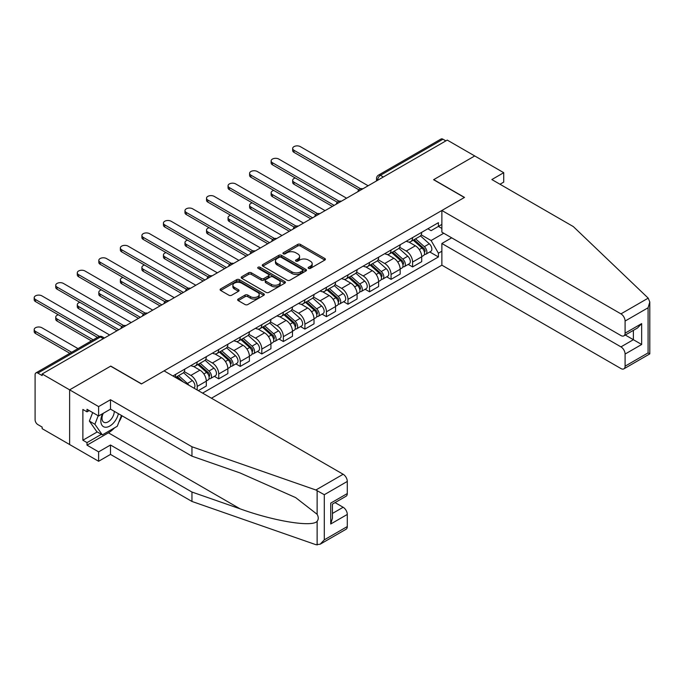 <?xml version="1.0" encoding="UTF-8"?>
<svg xmlns="http://www.w3.org/2000/svg" width="684" height="684" viewBox="0 0 684 684"><rect width="100%" height="100%" fill="white"/><g stroke="black" fill="none" stroke-linecap="round" stroke-linejoin="round"><path stroke-width="1.03" d="M308.527 268.376A1.342 0.778 0 0 0 310.425 268.376L324.823 260.065A1.915 1.103 0 0 0 325.387 259.279A1.915 1.103 0 0 0 324.823 258.501L300.43 244.419A1.915 1.103 0 0 0 297.72 244.419L283.321 252.729A1.342 0.778 0 0 0 282.928 253.277A1.342 0.778 0 0 0 283.321 253.824A1.342 0.778 0 0 0 285.219 253.824L287.083 252.747A6.13 3.54 0 0 1 295.753 252.747L297.788 253.926A6.13 3.54 0 0 1 299.583 256.423A6.13 3.54 0 0 1 297.788 258.928L295.924 260.006A1.342 0.778 0 0 0 295.531 260.553A1.342 0.778 0 0 0 295.924 261.1A1.342 0.778 0 0 0 297.822 261.1L299.686 260.023A6.13 3.54 0 0 1 308.356 260.023L310.391 261.202A6.13 3.54 0 0 1 312.186 263.708A6.13 3.54 0 0 1 310.391 266.204L308.527 267.282A1.342 0.778 0 0 0 308.133 267.829A1.342 0.778 0 0 0 308.527 268.376L308.527 267.282M238.22 299.036A1.915 1.103 0 0 0 237.664 299.814A1.915 1.103 0 0 0 238.22 300.601L245.069 304.551A1.915 1.103 0 0 0 247.779 304.551L263.767 295.317A1.915 1.103 0 0 0 264.332 294.53A1.915 1.103 0 0 0 263.767 293.752L239.374 279.662A1.915 1.103 0 0 0 236.664 279.662L220.667 288.896A1.915 1.103 0 0 0 220.111 289.683A1.915 1.103 0 0 0 220.667 290.461L228.935 295.24A1.915 1.103 0 0 0 231.645 295.24L238.494 291.29A1.915 1.103 0 0 0 239.058 290.503A1.915 1.103 0 0 0 238.494 289.717L234.39 287.357A5.13 2.958 0 0 1 232.893 285.262A5.13 2.958 0 0 1 236.057 282.526A5.13 2.958 0 0 1 241.64 283.167L257.706 292.436A5.13 2.958 0 0 1 259.21 294.53A5.13 2.958 0 0 1 256.038 297.266A5.13 2.958 0 0 1 250.455 296.625L247.779 295.078A1.915 1.103 0 0 0 245.069 295.078L238.22 299.036L238.22 300.601M42.143 373.977L447.25 140.092L474.73 155.952L433.588 179.712L464.376 197.488L141.554 383.869L110.765 366.085L69.623 389.846L42.143 373.977L42.143 375.576L37.859 373.105A3.907 2.257 -120 0 0 35.91 372.908A3.907 2.257 -120 0 0 35.098 374.695L35.098 419.822A3.907 2.257 -120 0 0 37.859 424.602L42.143 427.072L42.143 428.663L69.623 444.532L69.623 389.846L69.623 444.532L98.616 461.272L98.616 451.868L110.492 445.01L110.492 454.415L98.616 461.272M287.22 280.218A1.915 1.103 0 0 0 289.93 280.218L305.919 270.984A1.915 1.103 0 0 0 306.483 270.197A1.915 1.103 0 0 0 305.919 269.419L281.526 255.329A1.915 1.103 0 0 0 278.815 255.329L262.818 264.563A1.915 1.103 0 0 0 262.263 265.349A1.915 1.103 0 0 0 262.818 266.127L287.22 280.218M258.68 268.667A1.342 0.778 0 0 1 260.04 268.855L260.04 267.264L284.843 281.586A1.915 1.103 0 0 1 285.408 282.364A1.915 1.103 0 0 1 284.843 283.15L268.855 292.384A1.915 1.103 0 0 1 266.144 292.384L241.743 278.294L248.591 274.378L248.591 272.779L241.743 276.729A1.915 1.103 0 0 0 241.187 277.516A1.915 1.103 0 0 0 241.743 278.294L241.743 276.729M248.591 274.378A1.915 1.103 0 0 1 251.302 274.378L251.302 272.779A1.915 1.103 0 0 0 248.591 272.779M251.302 272.779L261.194 278.491A1.915 1.103 0 0 0 263.904 278.491L268.444 275.874A1.915 1.103 0 0 0 269.009 275.088A1.915 1.103 0 0 0 268.444 274.31L258.142 268.359A1.342 0.778 0 0 1 257.748 267.812A1.342 0.778 0 0 1 258.578 267.093A1.342 0.778 0 0 1 260.04 267.264M211.424 398.216L441.873 265.17L620.952 368.556A5.857 3.386 -120 0 0 623.885 368.847A5.857 3.386 -120 0 0 625.091 366.171L625.091 354.055A5.857 3.386 -120 0 0 620.952 346.873L633.375 339.7L641.66 344.488L625.091 354.055M383.322 177.002L380.424 175.326A3.907 2.257 60 0 0 378.474 175.13L441.018 139.023A3.907 2.257 60 0 1 442.976 139.211L380.424 175.326A3.907 2.257 120 0 0 377.662 180.106L377.662 180.268M445.874 140.887L442.976 139.211M412.597 237.587A8.986 5.19 60 0 1 410.733 241.614L419.848 236.356A8.986 5.19 -120 0 0 421.712 232.321M399.661 247.257L406.245 251.054A8.986 5.19 60 0 1 412.597 262.058L421.712 256.799A8.986 5.19 -120 0 0 415.359 245.795L408.835 242.033M421.712 256.799L421.712 261.664L412.597 266.922L408.228 264.4M410.733 241.614A8.986 5.19 60 0 1 406.313 241.213M412.597 262.058L412.597 266.922M391.06 250.019A8.986 5.19 60 0 1 389.196 254.055L398.31 248.788A8.986 5.19 -120 0 0 400.174 244.761M386.691 276.832L391.06 279.354L400.174 274.096L400.174 269.231A8.986 5.19 -120 0 0 393.822 258.236L387.298 254.465M389.196 254.055A8.986 5.19 60 0 1 384.776 253.644M378.124 259.698L384.707 263.494A8.986 5.19 60 0 1 391.06 274.498L391.06 279.354M369.514 262.459A8.986 5.19 60 0 1 367.659 266.486L376.773 261.228A8.986 5.19 -120 0 0 378.628 257.193M365.145 289.272L369.522 291.794L378.628 286.528L378.628 281.671A8.986 5.19 -120 0 0 372.276 270.667L365.76 266.905M367.659 266.486A8.986 5.19 60 0 1 363.238 266.085M356.586 272.129L363.17 275.926A8.986 5.19 60 0 1 369.522 286.929L369.522 291.794M347.976 274.891A8.986 5.19 60 0 1 346.121 278.927L355.235 273.66A8.986 5.19 -120 0 0 357.091 269.633M343.607 301.704L347.976 304.226L357.091 298.968L357.091 294.103A8.986 5.19 -120 0 0 350.738 283.108L344.214 279.337M346.121 278.927A8.986 5.19 60 0 1 341.692 278.516M335.049 284.561L341.624 288.366A8.986 5.19 60 0 1 347.976 299.37L347.976 304.226M326.439 287.331A8.986 5.19 60 0 1 324.575 291.358L333.689 286.1A8.986 5.19 -120 0 0 335.553 282.064M322.07 314.144L326.439 316.666L335.553 311.4L335.553 306.543A8.986 5.19 -120 0 0 329.201 295.539L322.677 291.777M324.575 291.358A8.986 5.19 60 0 1 320.155 290.957M313.503 297.001L320.086 300.798A8.986 5.19 60 0 1 326.439 311.801L326.439 316.666M304.902 299.763A8.986 5.19 60 0 1 303.038 303.799L312.152 298.532A8.986 5.19 -120 0 0 314.016 294.505M300.532 326.576L304.902 329.098L314.016 323.84L314.016 318.975A8.986 5.19 -120 0 0 307.663 307.98L301.14 304.209M303.038 303.799A8.986 5.19 60 0 1 298.617 303.388M291.965 309.433L298.549 313.238A8.986 5.19 60 0 1 304.902 324.242L304.902 329.098M283.356 312.203A8.986 5.19 60 0 1 281.5 316.23L290.614 310.972A8.986 5.19 -120 0 0 292.47 306.936M278.986 339.016L283.356 341.538L292.47 336.272L292.47 331.415A8.986 5.19 -120 0 0 286.117 320.411L279.602 316.649M281.5 316.23A8.986 5.19 60 0 1 277.08 315.828M270.428 321.873L277.011 325.669A8.986 5.19 60 0 1 283.356 336.673L283.356 341.538M261.818 324.635A8.986 5.19 60 0 1 259.963 328.671L269.068 323.404A8.986 5.19 -120 0 0 270.932 319.377M257.449 351.448L261.818 353.97L270.932 348.712L270.932 343.847A8.986 5.19 -120 0 0 264.58 332.843L258.056 329.081M259.963 328.671A8.986 5.19 60 0 1 255.534 328.26M248.891 334.305L255.465 338.11A8.986 5.19 60 0 1 261.818 349.105L261.818 353.97M240.281 337.075A8.986 5.19 60 0 1 238.417 341.102L247.531 335.844A8.986 5.19 -120 0 0 249.395 331.808M235.912 363.888L240.281 366.41L249.395 361.143L249.395 356.287A8.986 5.19 -120 0 0 243.042 345.283L236.519 341.521M238.417 341.102A8.986 5.19 60 0 1 233.996 340.7M227.344 346.745L233.928 350.541A8.986 5.19 60 0 1 240.281 361.545L240.281 366.41M218.743 349.507A8.986 5.19 60 0 1 216.879 353.543L225.994 348.276A8.986 5.19 -120 0 0 227.849 344.249M214.374 376.32L218.743 378.842L227.857 373.584L227.857 368.719A8.986 5.19 -120 0 0 221.505 357.715L214.981 353.953M216.879 353.543A8.986 5.19 60 0 1 212.459 353.132M205.807 359.177L212.391 362.982A8.986 5.19 60 0 1 218.743 373.977L218.743 378.842M197.197 361.947A8.986 5.19 60 0 1 195.342 365.974L204.456 360.716A8.986 5.19 -120 0 0 206.311 356.68M198.309 390.641L206.311 386.015L206.311 381.159A8.986 5.19 -120 0 0 199.959 370.155L193.444 366.385M195.342 365.974A8.986 5.19 60 0 1 190.922 365.572M184.27 371.617L190.853 375.413A8.986 5.19 60 0 1 197.197 386.417L197.197 390M175.463 377.448L182.91 373.148A8.986 5.19 -120 0 0 184.774 369.121M175.66 374.379A8.986 5.19 60 0 1 174.993 377.183M441.873 228.422L438.418 226.421L431.1 230.653L427.851 228.772M421.207 234.826L431.1 240.537L443.736 233.244M441.873 251.216L438.418 253.208L431.1 240.537M202.584 393.112L438.418 256.953L438.418 253.208M441.873 224.429L438.418 226.421L438.418 222.676L172.898 375.969M429.766 251.96L438.418 256.953M309.065 268.564L310.391 267.803A6.13 3.54 0 0 0 312.186 265.298L312.186 263.708M299.583 256.423L299.583 258.022A6.13 3.54 0 0 1 297.788 260.527L296.463 261.288M324.797 260.082L300.43 246.009A1.915 1.103 0 0 0 297.72 246.009L283.851 254.012M305.893 270.992L281.526 256.928A1.915 1.103 0 0 0 278.815 256.928L262.844 266.144M302.533 270.744A1.342 0.778 0 0 0 302.926 270.197A1.342 0.778 0 0 0 302.533 269.65L281.115 257.287A1.342 0.778 0 0 0 279.217 257.287L277.251 258.424A6.13 3.54 0 0 0 275.455 260.929A6.13 3.54 0 0 0 277.251 263.425L291.888 271.881A6.13 3.54 0 0 0 300.567 271.881L302.533 270.744L302.533 272.343A1.342 0.778 0 0 0 302.926 271.796L302.926 270.197M275.455 260.929L275.455 262.519A6.13 3.54 0 0 0 277.251 265.024L277.251 263.425M302.533 272.343L300.567 273.472A6.13 3.54 0 0 1 291.888 273.472L277.251 265.024M251.302 274.378L261.194 280.089A1.915 1.103 0 0 0 263.904 280.089L268.444 277.465A1.915 1.103 0 0 0 269.009 276.687L269.009 275.088M260.04 268.855L284.818 283.159M271.462 284.416A5.13 2.958 0 0 0 277.046 285.057A5.13 2.958 0 0 0 280.209 282.33A5.13 2.958 0 0 0 278.713 280.235L273.053 276.969A1.915 1.103 0 0 0 270.342 276.969L265.802 279.585A1.915 1.103 0 0 0 265.238 280.372A1.915 1.103 0 0 0 265.802 281.15L271.462 284.416L271.462 286.015A5.13 2.958 0 0 0 277.046 286.656A5.13 2.958 0 0 0 280.209 283.92L280.209 282.33M265.238 280.372L265.238 281.962A1.915 1.103 0 0 0 265.802 282.748L265.802 281.15M271.462 286.015L265.802 282.748M259.21 294.53L259.21 296.129A5.13 2.958 0 0 1 256.038 298.865A5.13 2.958 0 0 1 250.455 298.224L247.779 296.676A1.915 1.103 0 0 0 245.069 296.676L238.246 300.609M232.893 285.262L232.893 286.853A5.13 2.958 0 0 0 234.39 288.947L234.39 287.357M238.468 291.298L234.39 288.947M263.742 295.334L239.374 281.261A1.915 1.103 0 0 0 236.664 281.261L220.693 290.478M413.221 240.187L421.994 248.018A4.882 2.821 60 0 1 423.533 255.568L421.712 256.62M413.452 240.392L417.582 242.777M295.291 177.994A4.489 2.591 -0 0 0 292.675 180.345A4.489 2.591 -0 0 0 293.992 182.183L334.168 205.38M414.102 239.674L423.875 248.386A2.343 1.351 60 0 1 424.61 252.011A2.343 1.351 60 0 1 424.396 252.097M415.564 238.827L424.345 246.659A4.882 2.821 60 0 1 425.875 254.209A4.882 2.821 60 0 1 424.405 254.362M420.463 235.894L429.313 243.795A4.882 2.821 60 0 1 430.852 251.336L425.875 254.209M332.373 206.414L293.992 184.252A4.489 2.591 180 0 1 292.675 182.423L292.675 180.345M358.852 189.819L293.992 152.37A4.489 2.591 180 0 1 292.675 150.531L292.675 148.462A4.489 2.591 -0 0 0 293.992 150.292L360.639 188.775M368.137 185.766L300.344 146.632A4.489 2.591 -0 0 0 295.445 146.068A4.489 2.591 -0 0 0 292.675 148.462M391.684 252.618L400.456 260.45A4.882 2.821 60 0 1 401.987 268L400.166 269.051M391.915 252.823L396.045 255.209M273.754 190.426A4.489 2.591 -0 0 0 271.138 192.785A4.489 2.591 -0 0 0 272.454 194.615L312.631 217.82M392.565 252.105L402.329 260.826A2.343 1.351 60 0 1 403.073 264.443A2.343 1.351 60 0 1 402.859 264.528M394.027 251.267L402.808 259.099A4.882 2.821 60 0 1 404.338 266.649A4.882 2.821 60 0 1 402.867 266.803M398.926 248.326L407.775 256.226A4.882 2.821 60 0 1 409.306 263.776L404.338 266.649M310.835 218.854L272.454 196.693A4.489 2.591 180 0 1 271.138 194.855L271.138 192.785M370.138 265.059L378.919 272.89A4.882 2.821 60 0 1 380.449 280.44L378.628 281.492M370.377 265.264L374.507 267.649M252.216 202.866A4.489 2.591 -0 0 0 249.6 205.217A4.489 2.591 -0 0 0 250.908 207.055L291.093 230.251M371.027 264.546L380.791 273.258A2.343 1.351 60 0 1 381.527 276.883A2.343 1.351 60 0 1 381.313 276.969M372.489 263.699L381.262 271.531A4.882 2.821 60 0 1 382.801 279.081A4.882 2.821 60 0 1 381.321 279.234M377.38 260.758L386.238 268.667A4.882 2.821 60 0 1 387.768 276.208L382.801 279.081M289.298 231.286L250.908 209.124A4.489 2.591 180 0 1 249.6 207.295L249.6 205.217M648.21 298.138L649.8 302.003L648.081 307.774L625.091 321.053A5.857 3.386 -120 0 0 620.952 313.87L648.21 298.138L573.32 226.584L491.856 179.55L503.723 172.693L474.73 155.952L433.724 179.627L464.513 197.411L441.873 210.484L620.952 313.87M503.723 172.693L503.723 182.106L499.995 184.252M441.873 265.17L441.873 243.487L620.952 346.873M441.873 210.484L441.873 232.167L620.952 335.553A5.857 3.386 -120 0 0 623.885 335.844A5.857 3.386 -120 0 0 625.091 333.168L625.091 321.053M451.671 237.827L441.873 243.487M625.296 335.032L633.375 339.7L633.375 330.363M625.091 333.168L641.66 323.6L637.522 327.969L623.885 335.844M625.091 366.171L648.081 352.893L648.954 353.397M110.492 445.01L191.956 492.044L191.956 501.449L315.888 544.686L320.155 544.207L324.301 539.83L347.292 526.56A5.857 3.386 60 0 1 346.078 529.236L320.155 544.207M191.956 492.044L240.101 508.836C274.31 521.268 312.631 527.441 317.128 521.251C318.624 519.361 318.624 517.044 317.128 514.3L295.616 497.584L240.101 472.969L191.956 456.168L110.492 409.135L98.616 415.992L87.013 409.297L87.013 411.845L82.875 409.451L82.875 440.222L87.013 442.616L101.377 434.323M191.956 501.449L110.492 454.415M347.292 481.442L324.301 494.712L315.888 490L191.956 446.763L110.492 399.73L98.616 406.587L69.623 389.846L110.628 366.171L141.417 383.946L164.066 370.873L343.146 474.26A5.857 3.386 60 0 1 347.292 481.442L347.292 493.557A5.857 3.386 60 0 1 346.078 496.233L332.433 504.117L332.433 518.233L330.723 524.004L330.723 503.125C332.954 504.416 332.954 504.416 330.723 503.125L347.292 493.557M98.616 406.587L98.616 415.992M114.51 427.859A21.965 12.68 -60 0 1 108.423 432.81L87.013 445.164L98.616 451.868M87.013 445.164L87.013 442.616M110.492 399.73L110.492 409.135M191.956 446.763L191.956 456.168M332.433 513.453L343.146 507.263A5.857 3.386 60 0 1 347.292 514.445L347.292 526.56M343.146 507.263L335.057 502.595M121.991 415.769A21.965 12.68 -60 0 1 118.871 422.113M89.228 410.571L87.013 411.845M82.875 440.222L97.239 431.937M102.566 413.709A12.688 7.327 120 0 0 100.822 420.857A12.688 7.327 120 0 0 108.491 426.679A12.688 7.327 120 0 0 118.392 413.7M103.25 413.316A8.687 5.019 120 0 0 102.019 418.275A8.687 5.019 120 0 0 103.823 422.25A8.687 5.019 120 0 0 110.457 419.993A8.687 5.019 120 0 0 114.305 411.341M121.453 415.462L117.255 426.277L102.344 434.887L96.82 431.698L89.373 421.087L92.682 412.563M102.344 434.887L94.896 424.277L98.205 415.752M89.373 421.087L94.896 424.277M337.315 202.25L272.454 164.801A4.489 2.591 180 0 1 271.138 162.972L271.138 160.894A4.489 2.591 -0 0 0 272.454 162.732L339.102 201.207M346.6 198.206L278.807 159.064A4.489 2.591 -0 0 0 273.908 158.5A4.489 2.591 -0 0 0 271.138 160.894M315.777 214.69L250.908 177.242A4.489 2.591 180 0 1 249.6 175.403L249.6 173.334A4.489 2.591 -0 0 0 250.908 175.164L317.556 213.647M325.054 210.638L257.261 171.496A4.489 2.591 -0 0 0 252.37 170.94A4.489 2.591 -0 0 0 249.6 173.334M348.601 277.49L357.381 285.322A4.882 2.821 60 0 1 358.912 292.872L357.091 293.923M348.831 277.695L352.97 280.081M230.679 215.298A4.489 2.591 -0 0 0 228.054 217.657A4.489 2.591 -0 0 0 229.371 219.487L269.556 242.683M349.49 276.977L359.254 285.698A2.343 1.351 60 0 1 359.989 289.315A2.343 1.351 60 0 1 359.775 289.4M350.952 276.139L359.724 283.971A4.882 2.821 60 0 1 361.255 291.521A4.882 2.821 60 0 1 359.784 291.675M355.842 273.198L364.7 281.098A4.882 2.821 60 0 1 366.231 288.648L361.255 291.521M267.76 243.726L229.371 221.565A4.489 2.591 180 0 1 228.054 219.726L228.054 217.657M327.063 289.93L335.835 297.762A4.882 2.821 60 0 1 337.374 305.303L335.553 306.355M327.294 290.136L331.424 292.521M209.133 227.738A4.489 2.591 -0 0 0 206.517 230.089A4.489 2.591 -0 0 0 207.833 231.927L248.01 255.123M327.944 289.418L337.716 298.13A2.343 1.351 60 0 1 338.452 301.755A2.343 1.351 60 0 1 338.238 301.841M329.406 288.571L338.187 296.403A4.882 2.821 60 0 1 339.717 303.952A4.882 2.821 60 0 1 338.247 304.106M334.305 285.63L343.154 293.53A4.882 2.821 60 0 1 344.693 301.08L339.717 303.952M246.214 256.158L207.833 233.996A4.489 2.591 180 0 1 206.517 232.167L206.517 230.089M305.526 302.362L314.298 310.194A4.882 2.821 60 0 1 315.828 317.744L314.007 318.795M305.757 302.567L309.886 304.953M187.596 240.169A4.489 2.591 -0 0 0 184.979 242.529A4.489 2.591 -0 0 0 186.296 244.359L226.472 267.555M306.406 301.849L316.17 310.57A2.343 1.351 60 0 1 316.906 314.187A2.343 1.351 60 0 1 316.692 314.272M307.868 301.011L316.649 308.843A4.882 2.821 60 0 1 318.18 316.384A4.882 2.821 60 0 1 316.701 316.547M312.768 298.07L321.617 305.97A4.882 2.821 60 0 1 323.147 313.52L318.18 316.384M224.677 268.598L186.296 246.437A4.489 2.591 180 0 1 184.979 244.598L184.979 242.529M294.231 227.122L229.371 189.673A4.489 2.591 180 0 1 228.054 187.843L228.054 185.766A4.489 2.591 -0 0 0 229.371 187.604L296.018 226.079M303.516 223.078L235.723 183.936A4.489 2.591 -0 0 0 230.833 183.372A4.489 2.591 -0 0 0 228.054 185.766M272.694 239.562L207.833 202.113A4.489 2.591 180 0 1 206.517 200.275L206.517 198.206A4.489 2.591 -0 0 0 207.833 200.036L274.481 238.519M281.979 235.51L214.186 196.368A4.489 2.591 -0 0 0 209.287 195.812A4.489 2.591 -0 0 0 206.517 198.206M251.156 251.994L186.296 214.545A4.489 2.591 180 0 1 184.979 212.715L184.979 210.638A4.489 2.591 -0 0 0 186.296 212.476L252.935 250.951M260.442 247.95L192.649 208.808A4.489 2.591 -0 0 0 187.749 208.244A4.489 2.591 -0 0 0 184.979 210.638M283.98 314.802L292.761 322.634A4.882 2.821 60 0 1 294.291 330.175L292.47 331.227M284.219 315.008L288.349 317.393M166.058 252.61A4.489 2.591 -0 0 0 163.442 254.961A4.489 2.591 -0 0 0 164.75 256.799L204.935 279.995M284.869 314.289L294.633 323.002A2.343 1.351 60 0 1 295.368 326.627A2.343 1.351 60 0 1 295.155 326.713M286.331 313.443L295.103 321.275A4.882 2.821 60 0 1 296.642 328.824A4.882 2.821 60 0 1 295.163 328.978M291.222 310.502L300.079 318.402A4.882 2.821 60 0 1 301.61 325.952L296.642 328.824M203.139 281.03L164.75 258.868A4.489 2.591 180 0 1 163.442 257.039L163.442 254.961M229.619 264.434L164.75 226.985A4.489 2.591 180 0 1 163.442 225.147L163.442 223.078A4.489 2.591 -0 0 0 164.75 224.908L231.397 263.391M238.896 260.382L171.103 221.24A4.489 2.591 -0 0 0 166.212 220.684A4.489 2.591 -0 0 0 163.442 223.078M262.442 327.234L271.223 335.066A4.882 2.821 60 0 1 272.754 342.616L270.932 343.667M262.673 327.439L266.803 329.825M144.521 265.041A4.489 2.591 -0 0 0 141.896 267.401A4.489 2.591 -0 0 0 143.213 269.231L183.389 292.427M263.331 326.721L273.096 335.442A2.343 1.351 60 0 1 273.831 339.059A2.343 1.351 60 0 1 273.617 339.144M264.793 325.883L273.566 333.715A4.882 2.821 60 0 1 275.096 341.256A4.882 2.821 60 0 1 273.626 341.419M269.684 322.942L278.542 330.842A4.882 2.821 60 0 1 280.072 338.392L275.096 341.256M181.602 293.47L143.213 271.309A4.489 2.591 180 0 1 141.896 269.47L141.896 267.401M208.073 276.866L143.213 239.417A4.489 2.591 180 0 1 141.896 237.587L141.896 235.51A4.489 2.591 -0 0 0 143.213 237.348L209.86 275.823M217.358 272.822L149.565 233.68A4.489 2.591 -0 0 0 144.675 233.116A4.489 2.591 -0 0 0 141.896 235.51M240.905 339.674L249.677 347.506A4.882 2.821 60 0 1 251.216 355.047L249.395 356.099M241.136 339.88L245.265 342.265M122.975 277.482A4.489 2.591 -0 0 0 120.358 279.833A4.489 2.591 -0 0 0 121.675 281.671L161.852 304.867M241.785 339.161L251.558 347.874A2.343 1.351 60 0 1 252.293 351.499A2.343 1.351 60 0 1 252.08 351.585M243.248 338.315L252.028 346.147A4.882 2.821 60 0 1 253.559 353.696A4.882 2.821 60 0 1 252.088 353.85M248.147 335.374L256.996 343.274A4.882 2.821 60 0 1 258.535 350.824L253.559 353.696M160.056 305.902L121.675 283.74A4.489 2.591 180 0 1 120.358 281.911L120.358 279.833M186.535 289.306L121.675 251.857A4.489 2.591 180 0 1 120.358 250.019L120.358 247.95A4.489 2.591 -0 0 0 121.675 249.78L188.322 288.263M195.821 285.254L128.028 246.112A4.489 2.591 -0 0 0 123.129 245.556A4.489 2.591 -0 0 0 120.358 247.95M219.367 352.106L228.14 359.938A4.882 2.821 60 0 1 229.67 367.488L227.849 368.539M219.598 352.311L223.728 354.697M101.437 289.913A4.489 2.591 -0 0 0 98.821 292.273A4.489 2.591 -0 0 0 100.138 294.103L140.314 317.299M220.248 351.593L230.012 360.306A2.343 1.351 60 0 1 230.747 363.931A2.343 1.351 60 0 1 230.534 364.016M221.71 350.747L230.491 358.587A4.882 2.821 60 0 1 232.021 366.128A4.882 2.821 60 0 1 230.542 366.291M226.601 347.814L235.458 355.714A4.882 2.821 60 0 1 236.989 363.264L232.021 366.128M138.519 318.342L100.138 296.181A4.489 2.591 180 0 1 98.821 294.342L98.821 292.273M164.998 301.738L100.138 264.289A4.489 2.591 180 0 1 98.821 262.459L98.821 260.382A4.489 2.591 -0 0 0 100.138 262.22L166.776 300.695M174.283 297.694L106.482 258.552A4.489 2.591 -0 0 0 101.591 257.988A4.489 2.591 -0 0 0 98.821 260.382M197.821 364.538L206.602 372.378A4.882 2.821 60 0 1 208.133 379.919L206.311 380.971M198.052 364.752L202.19 367.137M79.9 302.354A4.489 2.591 -0 0 0 77.283 304.705A4.489 2.591 -0 0 0 78.592 306.543L118.777 329.739M198.711 364.033L208.475 372.746A2.343 1.351 60 0 1 209.21 376.371A2.343 1.351 60 0 1 208.996 376.457M200.173 363.187L208.945 371.019A4.882 2.821 60 0 1 210.484 378.568A4.882 2.821 60 0 1 209.005 378.722M205.063 360.246L213.921 368.146A4.882 2.821 60 0 1 215.451 375.696L210.484 378.568M116.981 330.774L78.592 308.612A4.489 2.591 180 0 1 77.283 306.783L77.283 304.705M143.46 314.178L78.592 276.729A4.489 2.591 180 0 1 77.283 274.891L77.283 272.822A4.489 2.591 -0 0 0 78.592 274.652L145.239 313.135M152.737 310.126L84.944 270.984A4.489 2.591 -0 0 0 80.054 270.428A4.489 2.591 -0 0 0 77.283 272.822M176.284 376.978L179.302 379.671M176.515 377.183L180.644 379.569M58.362 314.785A4.489 2.591 -0 0 0 55.737 317.145A4.489 2.591 -0 0 0 57.054 318.975L93.195 339.837M183.432 382.057L177.173 376.465M178.635 375.619L187.407 383.45A4.882 2.821 60 0 1 188.818 385.169M183.526 372.686L192.375 380.586A4.882 2.821 60 0 1 193.94 388.119M91.4 340.871L57.054 321.053A4.489 2.591 180 0 1 55.737 319.214L55.737 317.145M121.914 326.61L57.054 289.161A4.489 2.591 180 0 1 55.737 287.331L55.737 285.254A4.489 2.591 -0 0 0 57.054 287.092L123.701 325.567M131.2 322.566L63.407 283.424A4.489 2.591 -0 0 0 58.516 282.86A4.489 2.591 -0 0 0 55.737 285.254M78.002 348.609L41.869 327.747A4.489 2.591 -0 0 0 36.97 327.183A4.489 2.591 -0 0 0 34.2 329.577A4.489 2.591 -0 0 0 35.517 331.415L71.649 352.277M69.853 353.312L35.517 333.484A4.489 2.591 180 0 1 34.2 331.654L34.2 329.577M97.47 337.366L35.517 301.601A4.489 2.591 180 0 1 34.2 299.763L34.2 297.694A4.489 2.591 -0 0 0 35.517 299.524L99.402 336.408M109.662 334.998L41.869 295.856A4.489 2.591 -0 0 0 36.97 295.3A4.489 2.591 -0 0 0 34.2 297.694M377.799 180.191L377.662 180.106A3.907 2.257 0 0 1 376.525 178.515L376.525 180.927M197.197 386.417L206.311 381.159M218.743 373.977L227.857 368.719M240.281 361.545L249.395 356.287M261.818 349.105L270.932 343.847M283.356 336.673L292.47 331.415M304.902 324.242L314.016 318.975M326.439 311.801L335.553 306.543M347.976 299.37L357.091 294.103M369.522 286.929L378.628 281.671M391.06 274.498L400.174 269.231M190.853 375.413L199.959 370.155M212.391 362.982L221.505 357.715M233.928 350.541L243.042 345.283M255.465 338.11L264.58 332.843M277.011 325.669L286.117 320.411M298.549 313.238L307.663 307.98M320.086 300.798L329.201 295.539M341.624 288.366L350.738 283.108M363.17 275.926L372.276 270.667M384.707 263.494L393.822 258.236M406.245 251.054L415.359 245.795M362.511 189.015A3.907 2.257 120 0 0 360.784 190.015M340.974 201.455A3.907 2.257 120 0 0 339.247 202.447M319.428 213.887A3.907 2.257 120 0 0 317.709 214.887M297.891 226.327A3.907 2.257 120 0 0 296.163 227.319M276.353 238.759A3.907 2.257 120 0 0 274.626 239.759M254.816 251.199A3.907 2.257 120 0 0 253.089 252.191M233.27 263.631A3.907 2.257 120 0 0 231.551 264.631M211.732 276.071A3.907 2.257 120 0 0 210.005 277.063M190.195 288.503A3.907 2.257 120 0 0 188.468 289.503M168.657 300.943A3.907 2.257 120 0 0 166.93 301.935M147.111 313.375A3.907 2.257 120 0 0 145.393 314.375M125.574 325.815A3.907 2.257 120 0 0 123.847 326.807M103.31 338.666L100.411 336.99L37.859 373.105M104.455 338.007L102.361 336.802A3.907 2.257 120 0 0 100.411 336.99A3.907 2.257 60 0 0 98.462 336.802L35.91 372.908M310.391 267.803L310.391 266.204M295.924 261.1L295.924 260.006M297.788 260.527L297.788 258.928M283.321 253.824L283.321 252.729M297.72 246.009L297.72 244.419M300.43 246.009L300.43 244.419M324.823 260.065L324.823 258.501M262.818 266.127L262.818 264.563M278.815 256.928L278.815 255.329M281.526 256.928L281.526 255.329M305.919 270.984L305.919 269.419M291.888 273.472L291.888 271.881M300.567 273.472L300.567 271.881M261.194 280.089L261.194 278.491M263.904 280.089L263.904 278.491M268.444 277.465L268.444 275.874M284.843 283.15L284.843 281.586M245.069 296.676L245.069 295.078M247.779 296.676L247.779 295.078M250.455 298.224L250.455 296.625M238.494 291.29L238.494 289.717M220.667 290.461L220.667 288.896M236.664 281.261L236.664 279.662M239.374 281.261L239.374 279.662M263.767 295.317L263.767 293.752M421.994 248.018L419.258 249.592M425.097 250.934L424.217 251.447M429.313 243.795L424.345 246.659M293.992 184.252L293.992 182.183M293.992 150.292L293.992 152.37M400.456 260.45L397.72 262.032M403.551 263.374L402.671 263.879M407.775 256.226L402.808 259.099M272.454 196.693L272.454 194.615M378.919 272.89L376.183 274.464M382.014 275.806L381.133 276.319M386.238 268.667L381.262 271.531M250.908 209.124L250.908 207.055M648.081 352.893L648.081 307.774M641.66 323.6L641.66 344.488M317.128 544.977L317.128 521.251M317.128 514.3L317.128 490.573M324.301 494.712L324.301 539.83M347.292 514.445L330.723 524.004M315.888 490L343.146 474.26M108.423 432.81L240.101 508.836M272.454 162.732L272.454 164.801M250.908 175.164L250.908 177.242M357.381 285.322L354.645 286.904M360.477 288.246L359.596 288.751M364.7 281.098L359.724 283.971M229.371 221.565L229.371 219.487M335.835 297.762L333.099 299.336M338.931 300.678L338.058 301.191M343.154 293.53L338.187 296.403M207.833 233.996L207.833 231.927M314.298 310.194L311.562 311.776M317.393 313.118L316.512 313.623M321.617 305.97L316.649 308.843M186.296 246.437L186.296 244.359M229.371 187.604L229.371 189.673M207.833 200.036L207.833 202.113M186.296 212.476L186.296 214.545M292.761 322.634L290.025 324.207M295.856 325.55L294.975 326.063M300.079 318.402L295.103 321.275M164.75 258.868L164.75 256.799M164.75 224.908L164.75 226.985M271.223 335.066L268.487 336.648M274.318 337.99L273.438 338.494M278.542 330.842L273.566 333.715M143.213 271.309L143.213 269.231M143.213 237.348L143.213 239.417M249.677 347.506L246.941 349.079M252.772 350.422L251.9 350.935M256.996 343.274L252.028 346.147M121.675 283.74L121.675 281.671M121.675 249.78L121.675 251.857M228.14 359.938L225.404 361.52M231.235 362.862L230.354 363.366M235.458 355.714L230.491 358.587M100.138 296.181L100.138 294.103M100.138 262.22L100.138 264.289M206.602 372.378L203.866 373.951M209.697 375.294L208.817 375.807M213.921 368.146L208.945 371.019M78.592 308.612L78.592 306.543M78.592 274.652L78.592 276.729M192.375 380.586L187.407 383.45M57.054 321.053L57.054 318.975M57.054 287.092L57.054 289.161M35.517 333.484L35.517 331.415M35.517 299.524L35.517 301.601M362.845 188.827A3.907 3.907 0 0 0 357.835 191.717M341.299 201.258A3.907 3.907 0 0 0 336.289 204.157M319.761 213.699A3.907 3.907 0 0 0 314.751 216.589M298.224 226.13A3.907 3.907 0 0 0 293.214 229.029M276.687 238.571A3.907 3.907 0 0 0 271.676 241.461M255.141 251.002A3.907 3.907 0 0 0 250.13 253.901M233.603 263.443A3.907 3.907 0 0 0 228.593 266.332M212.066 275.874A3.907 3.907 0 0 0 207.055 278.773M190.528 288.315A3.907 3.907 0 0 0 185.509 291.204M168.982 300.746A3.907 3.907 0 0 0 163.972 303.645M147.445 313.187A3.907 3.907 0 0 0 142.434 316.076M125.907 325.618A3.907 3.907 0 0 0 120.897 328.517M102.361 336.802A3.907 3.907 0 0 0 98.462 336.802M378.474 175.13A3.907 3.907 0 0 0 376.525 178.515M649.8 302.003L649.8 353.884L623.885 368.847"/></g></svg>
